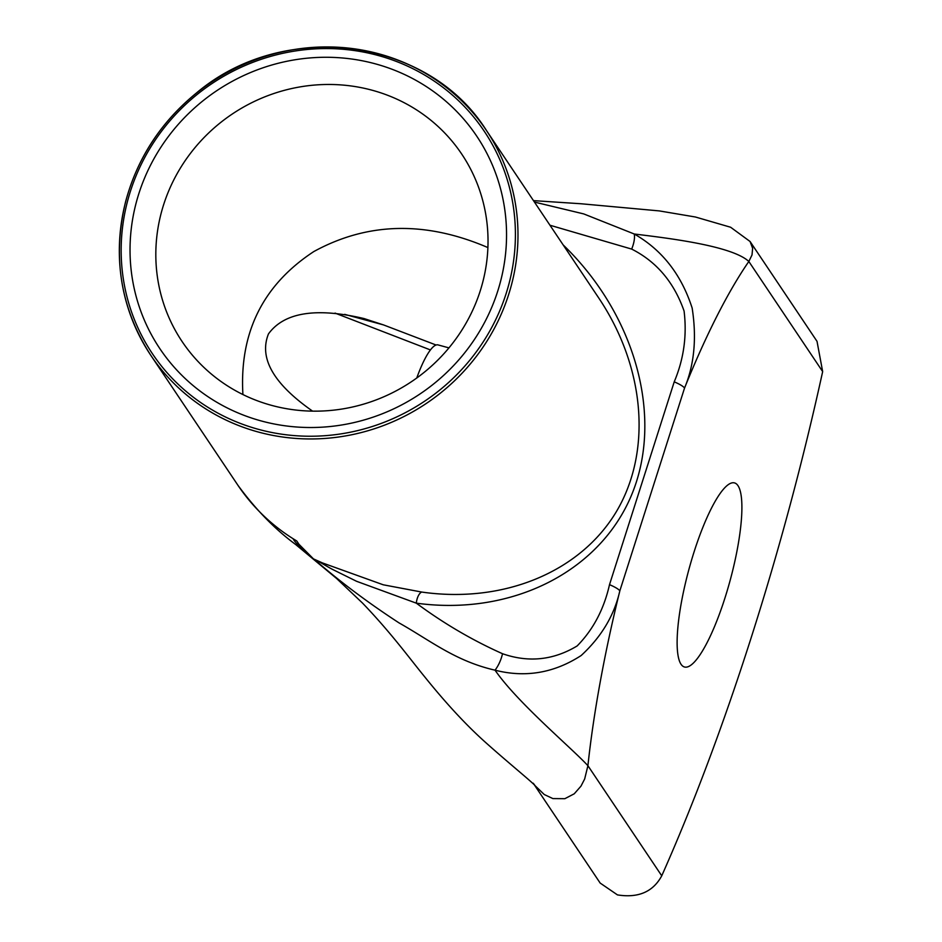 <?xml version="1.0" encoding="UTF-8"?>
<svg xmlns="http://www.w3.org/2000/svg" width="942" height="942" viewBox="0 0 942 942"><rect width="100%" height="100%" fill="white"/><g stroke="black" fill="none" stroke-linecap="round" stroke-linejoin="round"><path stroke-width="1.41" d="M313.474 558.889L315.488 560.584C311.979 556.993 327.439 566.99 333.55 569.91L356.571 581.296L416.317 603.163A11.222 5.334 97.8 0 1 421.686 592.047L383.241 584.794L322.399 562.904L313.474 558.9L298.885 544.193L296.777 540.991A201.988 193.275 -33.8 0 1 293.068 538.706C294.705 542.027 300.404 547.773 310.177 555.945M598.276 297.295L598.877 298.19C645.4 367.745 652.147 452.113 615.997 512.271C579.671 572.312 503.099 603.751 421.686 592.047M549.963 225.232L631.67 249.088A22.443 9.55 -61.5 0 0 634.225 233.993L583.769 213.928L534.444 202.071M315.488 560.584L318.796 563.269C343.277 584.134 370.029 604.01 399.055 622.909C430.741 640.772 455.222 661.025 495.021 670.174C525.412 677.922 554.132 673.035 581.179 655.514C601.443 636.816 614.325 615.256 619.836 590.846L684.551 388.045C694.301 364.754 696.833 338.072 692.146 308.022C681.337 274.558 662.038 249.889 634.225 233.993C665.982 237.949 731.663 245.485 748.831 261.476L822.66 371.595L817.02 341.345L750.079 241.505L752.634 248.288L752.01 254.976L748.831 261.476A370.324 82.825 -74.8 0 0 684.551 388.045A22.443 4.168 17.7 0 0 674.225 381.84L609.509 584.652A22.443 4.168 17.7 0 1 619.836 590.846A370.324 82.825 -74.8 0 0 587.914 765.693L584.664 778.987L580.978 786.134L574.243 793.8L564.823 798.698L552.872 798.581L544.252 794.518L534.821 785.44M609.509 584.652C603.963 609.227 593.177 629.656 577.152 645.941C553.413 660.212 528.533 662.803 502.533 653.724A22.443 10.291 107.5 0 1 495.021 670.174C517.629 702.826 571.37 747.76 587.914 765.693L661.743 875.813A673.306 150.602 -74.8 0 0 822.66 371.595M375.281 63.821A190.767 182.536 -33.8 0 0 134.412 289.43A190.767 182.536 -33.8 0 0 445.177 373.95A190.767 182.536 -33.8 0 0 375.281 63.821M598.877 298.19L486.437 130.467C428.422 37.715 284.048 18.605 196.313 93.105C160.776 122.166 137.179 158.444 125.533 201.965C112.204 257.425 120.647 308.576 150.873 355.417A201.988 193.275 -33.8 0 0 258.308 432.025A201.988 193.275 -33.8 0 0 476.852 355.746A201.988 193.275 -33.8 0 0 486.437 130.467A201.988 193.275 -33.8 0 0 335.199 47.1A201.988 193.275 -33.8 0 0 147.87 148.801A201.988 193.275 -33.8 0 0 150.873 355.417L237.702 484.942A201.988 193.275 -33.8 0 0 237.831 485.142A201.988 193.275 -33.8 0 0 283.177 532.03A201.988 193.275 -33.8 0 0 293.068 538.706M416.764 378.001A56.108 12.552 -74.8 0 1 438.042 344.913L448.945 347.881M312.614 411.148C273.486 383.83 258.767 358.078 268.47 333.904C284.154 312.379 316.017 307.269 364.048 318.561L383.5 324.908L436.099 345.019M430.447 349.941L335.034 313.097M372.208 90.244A168.324 161.058 146.2 0 1 461.733 154.088A168.324 161.058 146.2 0 1 480.232 290.878A168.324 161.058 146.2 0 1 343.689 408.746A168.324 161.058 146.2 0 1 182.112 341.546A168.324 161.058 146.2 0 1 190.096 153.817A168.324 161.058 146.2 0 1 372.208 90.244M487.897 247.569C425.654 220.805 367.615 222.135 313.816 251.561C262.936 284.943 239.303 332.608 242.918 394.557M681.019 664.24A95.389 21.336 -74.8 0 1 691.416 560.572A95.389 21.336 -74.8 0 1 734.548 482.916A95.389 21.336 -74.8 0 1 730.097 580.555A95.389 21.336 -74.8 0 1 684.481 666.995A95.389 21.336 -74.8 0 1 681.019 664.24M534.514 785.122L600.172 883.066L617.457 894.9C638.299 898.221 653.065 891.85 661.743 875.813M502.533 653.724C472.354 640.254 443.623 623.404 416.317 603.163C511.918 616.221 600.231 571.582 631.905 494.197C663.651 416.847 635.497 314.734 563.151 244.908M631.67 249.088C656.574 261.676 674.036 282.329 684.08 311.048C687.083 335.529 683.798 359.126 674.225 381.84M318.796 563.269L336.565 578.459L295.611 544.464C274.958 529.274 255.694 509.492 237.82 485.142L237.82 485.142M258.614 429.387A199.751 191.12 146.2 0 1 185.433 104.656A199.751 191.12 146.2 0 1 510.823 193.157A199.751 191.12 146.2 0 1 258.614 429.387M344.701 314.357L383.5 324.908M533.254 783.226L535.209 785.84C532.689 782.519 509.363 763.656 486.767 743.497C467.208 726.188 446.473 703.909 424.571 676.674C408.981 657.598 390.812 632.529 362.482 603.045L336.565 578.459M750.067 241.493L730.627 227.246L695.455 217.013L659.341 210.914L581.002 203.755L533.466 200.622"/></g></svg>
